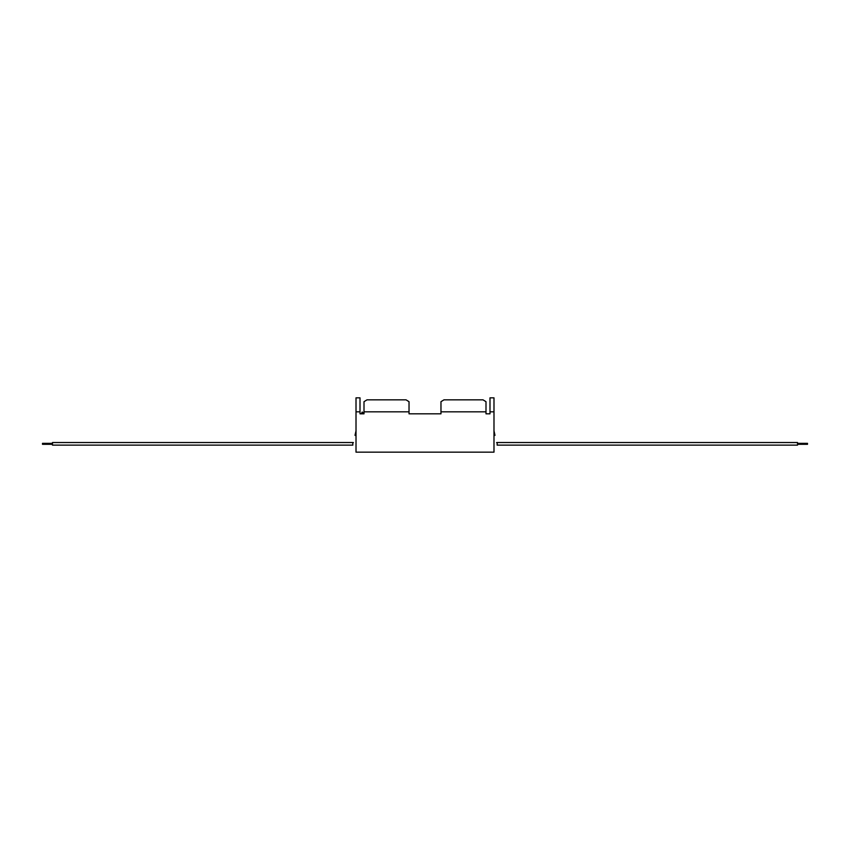 <?xml version="1.0" encoding="UTF-8"?>
<svg xmlns="http://www.w3.org/2000/svg" width="850" height="850" viewBox="0 0 850 850"><rect width="100%" height="100%" fill="white"/><g stroke="black" fill="none" stroke-linecap="round" stroke-linejoin="round"><path stroke-width="1.27" d="M494.583 435.455L493.988 432.788M493.956 430.706L494.987 435.349M355.417 435.455L356.012 432.788M356.044 430.706L355.013 435.349M483.002 399.84L443.966 399.84L483.002 399.84L485.998 401.689L485.998 413.822L489.993 413.822L489.993 397.842L493.988 397.842L493.988 452.158L356.012 452.158L356.012 397.842L360.007 397.842L360.007 413.822L364.002 413.822L364.002 401.689L366.998 399.84L406.034 399.84L366.998 399.84M409.031 413.822L440.969 413.822L409.031 413.822L409.031 401.689L406.034 399.84M443.966 399.84L440.969 401.689L440.969 413.822M485.998 413.822L489.993 413.822M360.007 413.822L361.207 413.822L362.228 412.027L364.002 413.822M496.591 442.595A2.794 2.794 0 0 1 497.197 442.531L797.513 442.531L797.513 445.124L497.197 445.124L497.197 442.531L497.154 445.134M797.513 443.349L807.5 443.349L807.5 444.306L797.513 444.306M353.409 442.595A2.794 2.794 0 0 0 352.803 442.531L352.803 445.124L352.803 442.531L52.487 442.531L52.487 445.124L352.846 445.134M52.487 444.306L42.5 444.306L42.5 443.349L52.487 443.349M360.007 411.825L356.012 411.825M493.988 411.825L489.993 411.825M485.998 411.825L440.969 411.825M409.031 411.825L364.002 411.825"/></g></svg>
